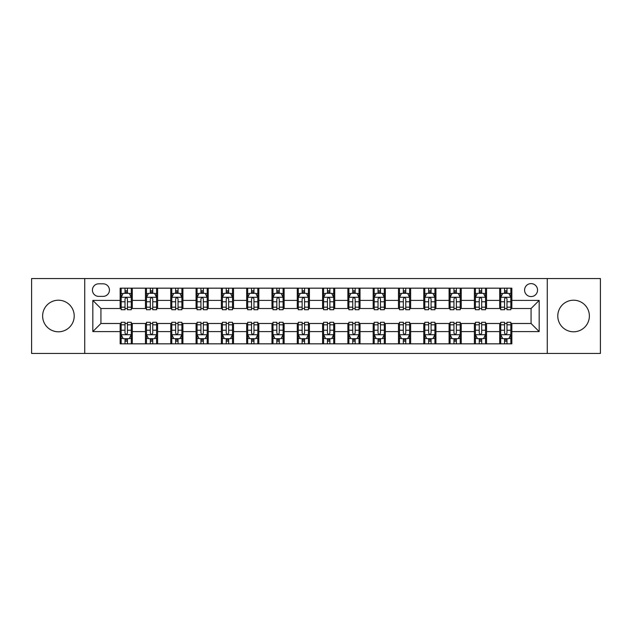 <?xml version="1.0" encoding="UTF-8"?>
<svg xmlns="http://www.w3.org/2000/svg" width="632" height="632" viewBox="0 0 632 632"><rect width="100%" height="100%" fill="white"/><g stroke="black" fill="none" stroke-linecap="round" stroke-linejoin="round"><path stroke-width="0.95" d="M573.579 300.208A15.792 15.792 0 0 0 557.787 316A15.792 15.792 0 0 0 573.579 331.792A15.792 15.792 0 0 0 589.372 316A15.792 15.792 0 0 0 573.579 300.208M58.421 300.208A15.792 15.792 0 0 0 42.628 316A15.792 15.792 0 0 0 58.421 331.792A15.792 15.792 0 0 0 74.213 316A15.792 15.792 0 0 0 58.421 300.208M531.07 283.61A6.478 6.478 0 0 0 524.592 290.088A6.478 6.478 0 0 0 531.07 296.566A6.478 6.478 0 0 0 537.548 290.088A6.478 6.478 0 0 0 531.07 283.61M547.265 353.446L600.4 353.446L600.4 278.554L547.265 278.554L547.265 353.446L84.735 353.446L84.735 278.554L31.6 278.554L31.6 353.446L84.735 353.446M98.703 296.368L103.158 296.368A6.273 6.273 0 0 0 109.431 290.088A6.273 6.273 0 0 0 103.158 283.815L98.703 283.815A6.273 6.273 0 0 0 92.43 290.088A6.273 6.273 0 0 0 98.703 296.368M547.265 278.554L84.735 278.554M120.159 331.587L92.833 331.587L92.833 300.413L120.159 300.413L120.159 308.511L100.93 308.511L100.93 323.489L120.159 323.489L120.159 343.832L511.841 343.832L511.841 323.489L531.07 323.489L531.07 308.511L511.841 308.511L511.841 300.413L539.167 300.413L539.167 331.587L511.841 331.587M511.841 300.413L511.841 288.168L120.159 288.168L120.159 300.413M499.699 288.168L499.699 308.511L500.71 308.511M504.557 308.511L506.983 308.511M510.83 308.511L511.841 308.511M499.699 308.511L485.526 308.511M474.395 288.168L474.395 308.511L475.406 308.511M479.254 308.511L481.679 308.511M474.395 308.511L460.222 308.511M449.091 288.168L449.091 308.511L450.103 308.511M453.95 308.511L456.375 308.511M449.091 308.511L434.919 308.511M423.788 288.168L423.788 308.511L424.799 308.511M428.646 308.511L431.079 308.511M423.788 308.511L409.623 308.511M398.484 288.168L398.484 308.511L399.495 308.511M403.342 308.511L405.776 308.511M398.484 308.511L384.319 308.511M373.18 288.168L373.18 308.511L374.199 308.511M378.039 308.511L380.472 308.511M373.18 308.511L359.016 308.511M347.884 288.168L347.884 308.511L348.896 308.511M352.743 308.511L355.168 308.511M347.884 308.511L333.712 308.511M322.581 288.168L322.581 308.511L323.592 308.511M327.439 308.511L329.865 308.511M322.581 308.511L308.408 308.511M297.277 288.168L297.277 308.511L298.288 308.511M302.135 308.511L304.561 308.511M297.277 308.511L283.104 308.511M271.973 288.168L271.973 308.511L272.985 308.511M276.832 308.511L279.257 308.511M271.973 308.511L257.801 308.511M246.67 288.168L246.67 308.511L247.681 308.511M251.528 308.511L253.961 308.511M246.67 308.511L232.505 308.511M221.366 288.168L221.366 308.511L222.377 308.511M226.224 308.511L228.658 308.511M221.366 308.511L207.201 308.511M196.07 288.168L196.07 308.511L197.081 308.511M200.921 308.511L203.354 308.511M196.07 308.511L181.898 308.511M170.766 288.168L170.766 308.511L171.778 308.511M175.625 308.511L178.05 308.511M170.766 308.511L156.594 308.511M145.463 288.168L145.463 308.511L146.474 308.511M150.321 308.511L152.746 308.511M145.463 308.511L131.29 308.511M120.159 308.511L121.17 308.511M125.018 308.511L127.443 308.511M120.159 323.489L121.17 323.489M125.018 323.489L127.443 323.489M131.29 323.489L132.301 323.489L132.301 343.832M146.474 323.489L132.301 323.489M150.321 323.489L152.746 323.489M156.594 323.489L157.605 323.489L157.605 343.832M171.778 323.489L157.605 323.489M175.625 323.489L178.05 323.489M181.898 323.489L182.909 323.489L182.909 343.832M197.081 323.489L182.909 323.489M200.921 323.489L203.354 323.489M207.201 323.489L208.212 323.489L208.212 343.832M222.377 323.489L208.212 323.489M226.224 323.489L228.658 323.489M232.505 323.489L233.516 323.489L233.516 343.832M247.681 323.489L233.516 323.489M251.528 323.489L253.961 323.489M257.801 323.489L258.82 323.489L258.82 343.832M272.985 323.489L258.82 323.489M276.832 323.489L279.257 323.489M283.104 323.489L284.116 323.489L284.116 343.832M298.288 323.489L284.116 323.489M302.135 323.489L304.561 323.489M308.408 323.489L309.419 323.489L309.419 343.832M323.592 323.489L309.419 323.489M327.439 323.489L329.865 323.489M333.712 323.489L334.723 323.489L334.723 343.832M348.896 323.489L334.723 323.489M352.743 323.489L355.168 323.489M359.016 323.489L360.027 323.489L360.027 343.832M374.199 323.489L360.027 323.489M378.039 323.489L380.472 323.489M384.319 323.489L385.33 323.489L385.33 343.832M399.495 323.489L385.33 323.489M403.342 323.489L405.776 323.489M409.623 323.489L410.634 323.489L410.634 343.832M424.799 323.489L410.634 323.489M428.646 323.489L431.079 323.489M434.919 323.489L435.93 323.489L435.93 343.832M450.103 323.489L435.93 323.489M453.95 323.489L456.375 323.489M460.222 323.489L461.234 323.489L461.234 343.832M475.406 323.489L461.234 323.489M479.254 323.489L481.679 323.489M485.526 323.489L486.537 323.489L486.537 343.832M500.71 323.489L486.537 323.489M504.557 323.489L506.983 323.489M510.83 323.489L511.841 323.489M132.301 288.168L132.301 308.511M120.159 293.224L121.17 293.224M125.018 293.224L127.443 293.224M131.29 293.224L132.301 293.224M120.159 338.776L121.17 338.776M125.018 338.776L127.443 338.776M131.29 338.776L132.301 338.776M145.463 323.489L145.463 343.832M157.605 288.168L157.605 308.511M145.463 293.224L146.474 293.224M150.321 293.224L152.746 293.224M156.594 293.224L157.605 293.224M145.463 338.776L146.474 338.776M150.321 338.776L152.746 338.776M156.594 338.776L157.605 338.776M170.766 323.489L170.766 343.832M170.766 338.776L171.778 338.776M175.625 338.776L178.05 338.776M181.898 338.776L182.909 338.776M182.909 288.168L182.909 308.511M170.766 293.224L171.778 293.224M175.625 293.224L178.05 293.224M181.898 293.224L182.909 293.224M196.07 323.489L196.07 343.832M196.07 338.776L197.081 338.776M200.921 338.776L203.354 338.776M207.201 338.776L208.212 338.776M208.212 288.168L208.212 308.511M196.07 293.224L197.081 293.224M200.921 293.224L203.354 293.224M207.201 293.224L208.212 293.224M221.366 323.489L221.366 343.832M221.366 338.776L222.377 338.776M226.224 338.776L228.658 338.776M232.505 338.776L233.516 338.776M233.516 288.168L233.516 308.511M221.366 293.224L222.377 293.224M226.224 293.224L228.658 293.224M232.505 293.224L233.516 293.224M246.67 323.489L246.67 343.832M246.67 338.776L247.681 338.776M251.528 338.776L253.961 338.776M257.801 338.776L258.82 338.776M258.82 288.168L258.82 308.511M246.67 293.224L247.681 293.224M251.528 293.224L253.961 293.224M257.801 293.224L258.82 293.224M271.973 323.489L271.973 343.832M271.973 338.776L272.985 338.776M276.832 338.776L279.257 338.776M283.104 338.776L284.116 338.776M284.116 288.168L284.116 308.511M271.973 293.224L272.985 293.224M276.832 293.224L279.257 293.224M283.104 293.224L284.116 293.224M297.277 323.489L297.277 343.832M297.277 338.776L298.288 338.776M302.135 338.776L304.561 338.776M308.408 338.776L309.419 338.776M309.419 288.168L309.419 308.511M297.277 293.224L298.288 293.224M302.135 293.224L304.561 293.224M308.408 293.224L309.419 293.224M322.581 323.489L322.581 343.832M322.581 338.776L323.592 338.776M327.439 338.776L329.865 338.776M333.712 338.776L334.723 338.776M334.723 288.168L334.723 308.511M322.581 293.224L323.592 293.224M327.439 293.224L329.865 293.224M333.712 293.224L334.723 293.224M347.884 323.489L347.884 343.832M347.884 338.776L348.896 338.776M352.743 338.776L355.168 338.776M359.016 338.776L360.027 338.776M360.027 288.168L360.027 308.511M347.884 293.224L348.896 293.224M352.743 293.224L355.168 293.224M359.016 293.224L360.027 293.224M373.18 323.489L373.18 343.832M373.18 338.776L374.199 338.776M378.039 338.776L380.472 338.776M384.319 338.776L385.33 338.776M385.33 288.168L385.33 308.511M373.18 293.224L374.199 293.224M378.039 293.224L380.472 293.224M384.319 293.224L385.33 293.224M398.484 323.489L398.484 343.832M398.484 338.776L399.495 338.776M403.342 338.776L405.776 338.776M409.623 338.776L410.634 338.776M410.634 288.168L410.634 308.511M398.484 293.224L399.495 293.224M403.342 293.224L405.776 293.224M409.623 293.224L410.634 293.224M423.788 323.489L423.788 343.832M423.788 338.776L424.799 338.776M428.646 338.776L431.079 338.776M434.919 338.776L435.93 338.776M435.93 288.168L435.93 308.511M423.788 293.224L424.799 293.224M428.646 293.224L431.079 293.224M434.919 293.224L435.93 293.224M449.091 323.489L449.091 343.832M449.091 338.776L450.103 338.776M453.95 338.776L456.375 338.776M460.222 338.776L461.234 338.776M461.234 288.168L461.234 308.511M449.091 293.224L450.103 293.224M453.95 293.224L456.375 293.224M460.222 293.224L461.234 293.224M474.395 323.489L474.395 343.832M474.395 338.776L475.406 338.776M479.254 338.776L481.679 338.776M485.526 338.776L486.537 338.776M486.537 288.168L486.537 308.511M474.395 293.224L475.406 293.224M479.254 293.224L481.679 293.224M485.526 293.224L486.537 293.224M499.699 323.489L499.699 343.832M499.699 338.776L500.71 338.776M504.557 338.776L506.983 338.776M510.83 338.776L511.841 338.776M499.699 293.224L500.71 293.224M504.557 293.224L506.983 293.224M510.83 293.224L511.841 293.224M100.93 308.511L92.833 300.413M100.93 323.489L92.833 331.587M539.167 300.413L531.07 308.511M539.167 331.587L531.07 323.489M127.443 290.799L125.018 290.799M131.29 307.184L127.443 307.184L127.443 309.727L131.29 309.727L131.29 297.38L129.268 293.327L123.193 293.327L121.17 297.38L121.17 309.727L125.018 309.727L125.018 307.184L121.17 307.184M121.17 297.38L121.17 288.168M131.29 297.38L131.29 288.168M125.018 293.327L125.018 288.168M127.443 288.168L127.443 293.327M127.443 307.184L127.443 298.897C126.637 297.332 125.831 297.332 125.018 298.897L125.018 307.184M125.018 341.201L127.443 341.201M121.17 324.816L125.018 324.816L125.018 322.273L121.17 322.273L121.17 334.62L123.193 338.673L129.268 338.673L131.29 334.62L131.29 322.273L127.443 322.273L127.443 324.816L131.29 324.816M131.29 334.62L131.29 343.832M121.17 334.62L121.17 343.832M127.443 338.673L127.443 343.832M125.018 343.832L125.018 338.673M125.018 324.816L125.018 333.103C125.823 334.668 126.637 334.668 127.443 333.103L127.443 324.816M152.746 290.799L150.321 290.799M156.594 307.184L152.746 307.184L152.746 309.727L156.594 309.727L156.594 297.38L154.571 293.327L148.496 293.327L146.474 297.38L146.474 309.727L150.321 309.727L150.321 307.184L146.474 307.184M146.474 297.38L146.474 288.168M156.594 297.38L156.594 288.168M150.321 293.327L150.321 288.168M152.746 288.168L152.746 293.327M152.746 307.184L152.746 298.897C151.941 297.332 151.127 297.332 150.321 298.897L150.321 307.184M178.05 290.799L175.625 290.799M181.898 307.184L178.05 307.184L178.05 309.727L181.898 309.727L181.898 297.38L179.875 293.327L173.8 293.327L171.778 297.38L171.778 309.727L175.625 309.727L175.625 307.184L171.778 307.184M171.778 297.38L171.778 288.168M181.898 297.38L181.898 288.168M175.625 293.327L175.625 288.168M178.05 288.168L178.05 293.327M178.05 307.184L178.05 298.897C177.244 297.332 176.431 297.332 175.625 298.897L175.625 307.184M203.354 290.799L200.921 290.799M207.201 307.184L203.354 307.184L203.354 309.727L207.201 309.727L207.201 297.38L205.179 293.327L199.104 293.327L197.081 297.38L197.081 309.727L200.921 309.727L200.921 307.184L197.081 307.184M197.081 297.38L197.081 288.168M207.201 297.38L207.201 288.168M200.921 293.327L200.921 288.168M203.354 288.168L203.354 293.327M203.354 307.184L203.354 298.897C202.548 297.332 201.734 297.332 200.921 298.897L200.921 307.184M150.321 341.201L152.746 341.201M146.474 324.816L150.321 324.816L150.321 322.273L146.474 322.273L146.474 334.62L148.496 338.673L154.571 338.673L156.594 334.62L156.594 322.273L152.746 322.273L152.746 324.816L156.594 324.816M156.594 334.62L156.594 343.832M146.474 334.62L146.474 343.832M152.746 338.673L152.746 343.832M150.321 343.832L150.321 338.673M150.321 324.816L150.321 333.103C151.127 334.668 151.941 334.668 152.746 333.103L152.746 324.816M175.625 341.201L178.05 341.201M171.778 324.816L175.625 324.816L175.625 322.273L171.778 322.273L171.778 334.62L173.8 338.673L179.875 338.673L181.898 334.62L181.898 322.273L178.05 322.273L178.05 324.816L181.898 324.816M181.898 334.62L181.898 343.832M171.778 334.62L171.778 343.832M178.05 338.673L178.05 343.832M175.625 343.832L175.625 338.673M175.625 324.816L175.625 333.103C176.431 334.668 177.237 334.668 178.05 333.103L178.05 324.816M200.921 341.201L203.354 341.201M197.081 324.816L200.921 324.816L200.921 322.273L197.081 322.273L197.081 334.62L199.104 338.673L205.179 338.673L207.201 334.62L207.201 322.273L203.354 322.273L203.354 324.816L207.201 324.816M207.201 334.62L207.201 343.832M197.081 334.62L197.081 343.832M203.354 338.673L203.354 343.832M200.921 343.832L200.921 338.673M200.921 324.816L200.921 333.103C201.734 334.668 202.54 334.668 203.354 333.103L203.354 324.816M228.658 290.799L226.224 290.799M232.505 307.184L228.658 307.184L228.658 309.727L232.505 309.727L232.505 297.38L230.475 293.327L224.407 293.327L222.377 297.38L222.377 309.727L226.224 309.727L226.224 307.184L222.377 307.184M222.377 297.38L222.377 288.168M232.505 297.38L232.505 288.168M226.224 293.327L226.224 288.168M228.658 288.168L228.658 293.327M228.658 307.184L228.658 298.897C227.844 297.332 227.038 297.332 226.224 298.897L226.224 307.184M226.224 341.201L228.658 341.201M222.377 324.816L226.224 324.816L226.224 322.273L222.377 322.273L222.377 334.62L224.407 338.673L230.475 338.673L232.505 334.62L232.505 322.273L228.658 322.273L228.658 324.816L232.505 324.816M232.505 334.62L232.505 343.832M222.377 334.62L222.377 343.832M228.658 338.673L228.658 343.832M226.224 343.832L226.224 338.673M226.224 324.816L226.224 333.103C227.038 334.668 227.844 334.668 228.658 333.103L228.658 324.816M253.961 290.799L251.528 290.799M257.801 307.184L253.961 307.184L253.961 309.727L257.801 309.727L257.801 297.38L255.778 293.327L249.711 293.327L247.681 297.38L247.681 309.727L251.528 309.727L251.528 307.184L247.681 307.184M247.681 297.38L247.681 288.168M257.801 297.38L257.801 288.168M251.528 293.327L251.528 288.168M253.961 288.168L253.961 293.327M253.961 307.184L253.961 298.897C253.148 297.332 252.342 297.332 251.528 298.897L251.528 307.184M279.257 290.799L276.832 290.799M283.104 307.184L279.257 307.184L279.257 309.727L283.104 309.727L283.104 297.38L281.082 293.327L275.007 293.327L272.985 297.38L272.985 309.727L276.832 309.727L276.832 307.184L272.985 307.184M272.985 297.38L272.985 288.168M283.104 297.38L283.104 288.168M276.832 293.327L276.832 288.168M279.257 288.168L279.257 293.327M279.257 307.184L279.257 298.897C278.451 297.332 277.646 297.332 276.832 298.897L276.832 307.184M304.561 290.799L302.135 290.799M308.408 307.184L304.561 307.184L304.561 309.727L308.408 309.727L308.408 297.38L306.386 293.327L300.311 293.327L298.288 297.38L298.288 309.727L302.135 309.727L302.135 307.184L298.288 307.184M298.288 297.38L298.288 288.168M308.408 297.38L308.408 288.168M302.135 293.327L302.135 288.168M304.561 288.168L304.561 293.327M304.561 307.184L304.561 298.897C303.755 297.332 302.941 297.332 302.135 298.897L302.135 307.184M329.865 290.799L327.439 290.799M333.712 307.184L329.865 307.184L329.865 309.727L333.712 309.727L333.712 297.38L331.689 293.327L325.614 293.327L323.592 297.38L323.592 309.727L327.439 309.727L327.439 307.184L323.592 307.184M323.592 297.38L323.592 288.168M333.712 297.38L333.712 288.168M327.439 293.327L327.439 288.168M329.865 288.168L329.865 293.327M329.865 307.184L329.865 298.897C329.059 297.332 328.245 297.332 327.439 298.897L327.439 307.184M355.168 290.799L352.743 290.799M359.016 307.184L355.168 307.184L355.168 309.727L359.016 309.727L359.016 297.38L356.993 293.327L350.918 293.327L348.896 297.38L348.896 309.727L352.743 309.727L352.743 307.184L348.896 307.184M348.896 297.38L348.896 288.168M359.016 297.38L359.016 288.168M352.743 293.327L352.743 288.168M355.168 288.168L355.168 293.327M355.168 307.184L355.168 298.897C354.362 297.332 353.549 297.332 352.743 298.897L352.743 307.184M251.528 341.201L253.961 341.201M247.681 324.816L251.528 324.816L251.528 322.273L247.681 322.273L247.681 334.62L249.711 338.673L255.778 338.673L257.801 334.62L257.801 322.273L253.961 322.273L253.961 324.816L257.801 324.816M257.801 334.62L257.801 343.832M247.681 334.62L247.681 343.832M253.961 338.673L253.961 343.832M251.528 343.832L251.528 338.673M251.528 324.816L251.528 333.103C252.334 334.668 253.148 334.668 253.961 333.103L253.961 324.816M276.832 341.201L279.257 341.201M272.985 324.816L276.832 324.816L276.832 322.273L272.985 322.273L272.985 334.62L275.007 338.673L281.082 338.673L283.104 334.62L283.104 322.273L279.257 322.273L279.257 324.816L283.104 324.816M283.104 334.62L283.104 343.832M272.985 334.62L272.985 343.832M279.257 338.673L279.257 343.832M276.832 343.832L276.832 338.673M276.832 324.816L276.832 333.103C277.638 334.668 278.451 334.668 279.257 333.103L279.257 324.816M302.135 341.201L304.561 341.201M298.288 324.816L302.135 324.816L302.135 322.273L298.288 322.273L298.288 334.62L300.311 338.673L306.386 338.673L308.408 334.62L308.408 322.273L304.561 322.273L304.561 324.816L308.408 324.816M308.408 334.62L308.408 343.832M298.288 334.62L298.288 343.832M304.561 338.673L304.561 343.832M302.135 343.832L302.135 338.673M302.135 324.816L302.135 333.103C302.941 334.668 303.755 334.668 304.561 333.103L304.561 324.816M327.439 341.201L329.865 341.201M323.592 324.816L327.439 324.816L327.439 322.273L323.592 322.273L323.592 334.62L325.614 338.673L331.689 338.673L333.712 334.62L333.712 322.273L329.865 322.273L329.865 324.816L333.712 324.816M333.712 334.62L333.712 343.832M323.592 334.62L323.592 343.832M329.865 338.673L329.865 343.832M327.439 343.832L327.439 338.673M327.439 324.816L327.439 333.103C328.245 334.668 329.059 334.668 329.865 333.103L329.865 324.816M352.743 341.201L355.168 341.201M348.896 324.816L352.743 324.816L352.743 322.273L348.896 322.273L348.896 334.62L350.918 338.673L356.993 338.673L359.016 334.62L359.016 322.273L355.168 322.273L355.168 324.816L359.016 324.816M359.016 334.62L359.016 343.832M348.896 334.62L348.896 343.832M355.168 338.673L355.168 343.832M352.743 343.832L352.743 338.673M352.743 324.816L352.743 333.103C353.549 334.668 354.355 334.668 355.168 333.103L355.168 324.816M380.472 290.799L378.039 290.799M384.319 307.184L380.472 307.184L380.472 309.727L384.319 309.727L384.319 297.38L382.289 293.327L376.222 293.327L374.199 297.38L374.199 309.727L378.039 309.727L378.039 307.184L374.199 307.184M374.199 297.38L374.199 288.168M384.319 297.38L384.319 288.168M378.039 293.327L378.039 288.168M380.472 288.168L380.472 293.327M380.472 307.184L380.472 298.897C379.666 297.332 378.852 297.332 378.039 298.897L378.039 307.184M378.039 341.201L380.472 341.201M374.199 324.816L378.039 324.816L378.039 322.273L374.199 322.273L374.199 334.62L376.222 338.673L382.289 338.673L384.319 334.62L384.319 322.273L380.472 322.273L380.472 324.816L384.319 324.816M384.319 334.62L384.319 343.832M374.199 334.62L374.199 343.832M380.472 338.673L380.472 343.832M378.039 343.832L378.039 338.673M378.039 324.816L378.039 333.103C378.852 334.668 379.658 334.668 380.472 333.103L380.472 324.816M405.776 290.799L403.342 290.799M409.623 307.184L405.776 307.184L405.776 309.727L409.623 309.727L409.623 297.38L407.593 293.327L401.525 293.327L399.495 297.38L399.495 309.727L403.342 309.727L403.342 307.184L399.495 307.184M399.495 297.38L399.495 288.168M409.623 297.38L409.623 288.168M403.342 293.327L403.342 288.168M405.776 288.168L405.776 293.327M405.776 307.184L405.776 298.897C404.962 297.332 404.156 297.332 403.342 298.897L403.342 307.184M403.342 341.201L405.776 341.201M399.495 324.816L403.342 324.816L403.342 322.273L399.495 322.273L399.495 334.62L401.525 338.673L407.593 338.673L409.623 334.62L409.623 322.273L405.776 322.273L405.776 324.816L409.623 324.816M409.623 334.62L409.623 343.832M399.495 334.62L399.495 343.832M405.776 338.673L405.776 343.832M403.342 343.832L403.342 338.673M403.342 324.816L403.342 333.103C404.156 334.668 404.962 334.668 405.776 333.103L405.776 324.816M431.079 290.799L428.646 290.799M434.919 307.184L431.079 307.184L431.079 309.727L434.919 309.727L434.919 297.38L432.896 293.327L426.821 293.327L424.799 297.38L424.799 309.727L428.646 309.727L428.646 307.184L424.799 307.184M424.799 297.38L424.799 288.168M434.919 297.38L434.919 288.168M428.646 293.327L428.646 288.168M431.079 288.168L431.079 293.327M431.079 307.184L431.079 298.897C430.266 297.332 429.46 297.332 428.646 298.897L428.646 307.184M428.646 341.201L431.079 341.201M424.799 324.816L428.646 324.816L428.646 322.273L424.799 322.273L424.799 334.62L426.821 338.673L432.896 338.673L434.919 334.62L434.919 322.273L431.079 322.273L431.079 324.816L434.919 324.816M434.919 334.62L434.919 343.832M424.799 334.62L424.799 343.832M431.079 338.673L431.079 343.832M428.646 343.832L428.646 338.673M428.646 324.816L428.646 333.103C429.452 334.668 430.266 334.668 431.079 333.103L431.079 324.816M456.375 290.799L453.95 290.799M460.222 307.184L456.375 307.184L456.375 309.727L460.222 309.727L460.222 297.38L458.2 293.327L452.125 293.327L450.103 297.38L450.103 309.727L453.95 309.727L453.95 307.184L450.103 307.184M450.103 297.38L450.103 288.168M460.222 297.38L460.222 288.168M453.95 293.327L453.95 288.168M456.375 288.168L456.375 293.327M456.375 307.184L456.375 298.897C455.569 297.332 454.764 297.332 453.95 298.897L453.95 307.184M453.95 341.201L456.375 341.201M450.103 324.816L453.95 324.816L453.95 322.273L450.103 322.273L450.103 334.62L452.125 338.673L458.2 338.673L460.222 334.62L460.222 322.273L456.375 322.273L456.375 324.816L460.222 324.816M460.222 334.62L460.222 343.832M450.103 334.62L450.103 343.832M456.375 338.673L456.375 343.832M453.95 343.832L453.95 338.673M453.95 324.816L453.95 333.103C454.756 334.668 455.569 334.668 456.375 333.103L456.375 324.816M481.679 290.799L479.254 290.799M485.526 307.184L481.679 307.184L481.679 309.727L485.526 309.727L485.526 297.38L483.504 293.327L477.429 293.327L475.406 297.38L475.406 309.727L479.254 309.727L479.254 307.184L475.406 307.184M475.406 297.38L475.406 288.168M485.526 297.38L485.526 288.168M479.254 293.327L479.254 288.168M481.679 288.168L481.679 293.327M481.679 307.184L481.679 298.897C480.873 297.332 480.059 297.332 479.254 298.897L479.254 307.184M479.254 341.201L481.679 341.201M475.406 324.816L479.254 324.816L479.254 322.273L475.406 322.273L475.406 334.62L477.429 338.673L483.504 338.673L485.526 334.62L485.526 322.273L481.679 322.273L481.679 324.816L485.526 324.816M485.526 334.62L485.526 343.832M475.406 334.62L475.406 343.832M481.679 338.673L481.679 343.832M479.254 343.832L479.254 338.673M479.254 324.816L479.254 333.103C480.059 334.668 480.873 334.668 481.679 333.103L481.679 324.816M506.983 290.799L504.557 290.799M510.83 307.184L506.983 307.184L506.983 309.727L510.83 309.727L510.83 297.38L508.807 293.327L502.732 293.327L500.71 297.38L500.71 309.727L504.557 309.727L504.557 307.184L500.71 307.184M500.71 297.38L500.71 288.168M510.83 297.38L510.83 288.168M504.557 293.327L504.557 288.168M506.983 288.168L506.983 293.327M506.983 307.184L506.983 298.897C506.177 297.332 505.363 297.332 504.557 298.897L504.557 307.184M504.557 341.201L506.983 341.201M500.71 324.816L504.557 324.816L504.557 322.273L500.71 322.273L500.71 334.62L502.732 338.673L508.807 338.673L510.83 334.62L510.83 322.273L506.983 322.273L506.983 324.816L510.83 324.816M510.83 334.62L510.83 343.832M500.71 334.62L500.71 343.832M506.983 338.673L506.983 343.832M504.557 343.832L504.557 338.673M504.557 324.816L504.557 333.103C505.363 334.668 506.169 334.668 506.983 333.103L506.983 324.816M145.463 331.587L132.301 331.587M145.463 300.413L132.301 300.413M170.766 300.413L157.605 300.413M170.766 331.587L157.605 331.587M196.07 300.413L182.909 300.413M196.07 331.587L182.909 331.587M221.366 300.413L208.212 300.413M221.366 331.587L208.212 331.587M246.67 300.413L233.516 300.413M246.67 331.587L233.516 331.587M271.973 300.413L258.82 300.413M271.973 331.587L258.82 331.587M297.277 300.413L284.116 300.413M297.277 331.587L284.116 331.587M322.581 300.413L309.419 300.413M322.581 331.587L309.419 331.587M347.884 300.413L334.723 300.413M347.884 331.587L334.723 331.587M373.18 300.413L360.027 300.413M373.18 331.587L360.027 331.587M398.484 300.413L385.33 300.413M398.484 331.587L385.33 331.587M423.788 300.413L410.634 300.413M423.788 331.587L410.634 331.587M449.091 300.413L435.93 300.413M449.091 331.587L435.93 331.587M474.395 300.413L461.234 300.413M474.395 331.587L461.234 331.587M499.699 300.413L486.537 300.413M499.699 331.587L486.537 331.587M131.243 297.277L121.218 297.277M121.17 293.572L123.074 293.572M129.386 293.572L131.29 293.572M125.018 301.764L121.17 301.764M131.29 301.764L127.443 301.764M127.443 292.087L125.018 292.087M121.218 334.723L131.243 334.723M131.29 338.428L129.386 338.428M123.074 338.428L121.17 338.428M127.443 330.236L131.29 330.236M121.17 330.236L125.018 330.236M125.018 339.913L127.443 339.913M156.546 297.277L146.521 297.277M146.474 293.572L148.378 293.572M154.69 293.572L156.594 293.572M150.321 301.764L146.474 301.764M156.594 301.764L152.746 301.764M152.746 292.087L150.321 292.087M181.85 297.277L171.825 297.277M171.778 293.572L173.681 293.572M179.994 293.572L181.898 293.572M175.625 301.764L171.778 301.764M181.898 301.764L178.05 301.764M178.05 292.087L175.625 292.087M207.146 297.277L197.129 297.277M197.081 293.572L198.977 293.572M205.297 293.572L207.201 293.572M200.921 301.764L197.081 301.764M207.201 301.764L203.354 301.764M203.354 292.087L200.921 292.087M146.521 334.723L156.546 334.723M156.594 338.428L154.69 338.428M148.378 338.428L146.474 338.428M152.746 330.236L156.594 330.236M146.474 330.236L150.321 330.236M150.321 339.913L152.746 339.913M171.825 334.723L181.85 334.723M181.898 338.428L179.994 338.428M173.681 338.428L171.778 338.428M178.05 330.236L181.898 330.236M171.778 330.236L175.625 330.236M175.625 339.913L178.05 339.913M197.129 334.723L207.146 334.723M207.201 338.428L205.297 338.428M198.977 338.428L197.081 338.428M203.354 330.236L207.201 330.236M197.081 330.236L200.921 330.236M200.921 339.913L203.354 339.913M232.45 297.277L222.432 297.277M222.377 293.572L224.281 293.572M230.601 293.572L232.505 293.572M226.224 301.764L222.377 301.764M232.505 301.764L228.658 301.764M228.658 292.087L226.224 292.087M222.432 334.723L232.45 334.723M232.505 338.428L230.601 338.428M224.281 338.428L222.377 338.428M228.658 330.236L232.505 330.236M222.377 330.236L226.224 330.236M226.224 339.913L228.658 339.913M257.753 297.277L247.736 297.277M247.681 293.572L249.585 293.572M255.905 293.572L257.801 293.572M251.528 301.764L247.681 301.764M257.801 301.764L253.961 301.764M253.961 292.087L251.528 292.087M283.057 297.277L273.04 297.277M272.985 293.572L274.888 293.572M281.2 293.572L283.104 293.572M276.832 301.764L272.985 301.764M283.104 301.764L279.257 301.764M279.257 292.087L276.832 292.087M308.361 297.277L298.336 297.277M298.288 293.572L300.192 293.572M306.504 293.572L308.408 293.572M302.135 301.764L298.288 301.764M308.408 301.764L304.561 301.764M304.561 292.087L302.135 292.087M333.664 297.277L323.639 297.277M323.592 293.572L325.496 293.572M331.808 293.572L333.712 293.572M327.439 301.764L323.592 301.764M333.712 301.764L329.865 301.764M329.865 292.087L327.439 292.087M358.96 297.277L348.943 297.277M348.896 293.572L350.8 293.572M357.112 293.572L359.016 293.572M352.743 301.764L348.896 301.764M359.016 301.764L355.168 301.764M355.168 292.087L352.743 292.087M247.736 334.723L257.753 334.723M257.801 338.428L255.905 338.428M249.585 338.428L247.681 338.428M253.961 330.236L257.801 330.236M247.681 330.236L251.528 330.236M251.528 339.913L253.961 339.913M273.04 334.723L283.057 334.723M283.104 338.428L281.2 338.428M274.888 338.428L272.985 338.428M279.257 330.236L283.104 330.236M272.985 330.236L276.832 330.236M276.832 339.913L279.257 339.913M298.336 334.723L308.361 334.723M308.408 338.428L306.504 338.428M300.192 338.428L298.288 338.428M304.561 330.236L308.408 330.236M298.288 330.236L302.135 330.236M302.135 339.913L304.561 339.913M323.639 334.723L333.664 334.723M333.712 338.428L331.808 338.428M325.496 338.428L323.592 338.428M329.865 330.236L333.712 330.236M323.592 330.236L327.439 330.236M327.439 339.913L329.865 339.913M348.943 334.723L358.96 334.723M359.016 338.428L357.112 338.428M350.8 338.428L348.896 338.428M355.168 330.236L359.016 330.236M348.896 330.236L352.743 330.236M352.743 339.913L355.168 339.913M384.264 297.277L374.247 297.277M374.199 293.572L376.095 293.572M382.415 293.572L384.319 293.572M378.039 301.764L374.199 301.764M384.319 301.764L380.472 301.764M380.472 292.087L378.039 292.087M374.247 334.723L384.264 334.723M384.319 338.428L382.415 338.428M376.095 338.428L374.199 338.428M380.472 330.236L384.319 330.236M374.199 330.236L378.039 330.236M378.039 339.913L380.472 339.913M409.568 297.277L399.55 297.277M399.495 293.572L401.399 293.572M407.719 293.572L409.623 293.572M403.342 301.764L399.495 301.764M409.623 301.764L405.776 301.764M405.776 292.087L403.342 292.087M399.55 334.723L409.568 334.723M409.623 338.428L407.719 338.428M401.399 338.428L399.495 338.428M405.776 330.236L409.623 330.236M399.495 330.236L403.342 330.236M403.342 339.913L405.776 339.913M434.871 297.277L424.854 297.277M424.799 293.572L426.703 293.572M433.023 293.572L434.919 293.572M428.646 301.764L424.799 301.764M434.919 301.764L431.079 301.764M431.079 292.087L428.646 292.087M424.854 334.723L434.871 334.723M434.919 338.428L433.023 338.428M426.703 338.428L424.799 338.428M431.079 330.236L434.919 330.236M424.799 330.236L428.646 330.236M428.646 339.913L431.079 339.913M460.175 297.277L450.15 297.277M450.103 293.572L452.006 293.572M458.319 293.572L460.222 293.572M453.95 301.764L450.103 301.764M460.222 301.764L456.375 301.764M456.375 292.087L453.95 292.087M450.15 334.723L460.175 334.723M460.222 338.428L458.319 338.428M452.006 338.428L450.103 338.428M456.375 330.236L460.222 330.236M450.103 330.236L453.95 330.236M453.95 339.913L456.375 339.913M485.479 297.277L475.454 297.277M475.406 293.572L477.31 293.572M483.622 293.572L485.526 293.572M479.254 301.764L475.406 301.764M485.526 301.764L481.679 301.764M481.679 292.087L479.254 292.087M475.454 334.723L485.479 334.723M485.526 338.428L483.622 338.428M477.31 338.428L475.406 338.428M481.679 330.236L485.526 330.236M475.406 330.236L479.254 330.236M479.254 339.913L481.679 339.913M510.782 297.277L500.757 297.277M500.71 293.572L502.614 293.572M508.926 293.572L510.83 293.572M504.557 301.764L500.71 301.764M510.83 301.764L506.983 301.764M506.983 292.087L504.557 292.087M500.757 334.723L510.782 334.723M510.83 338.428L508.926 338.428M502.614 338.428L500.71 338.428M506.983 330.236L510.83 330.236M500.71 330.236L504.557 330.236M504.557 339.913L506.983 339.913"/></g></svg>
